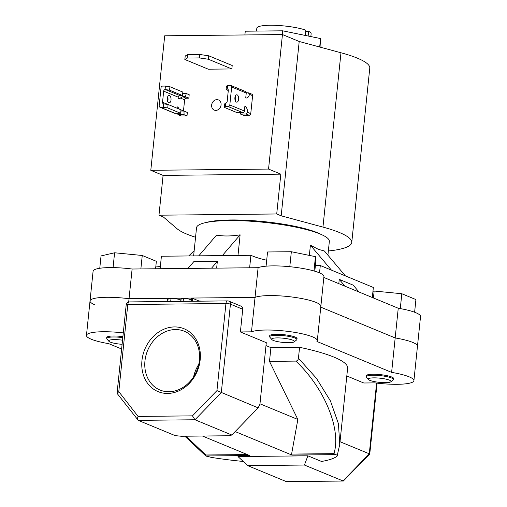 <?xml version="1.0" encoding="UTF-8"?>
<svg xmlns="http://www.w3.org/2000/svg" width="507" height="507" viewBox="0 0 507 507"><rect width="100%" height="100%" fill="white"/><g stroke="black" fill="none" stroke-linecap="round" stroke-linejoin="round"><path stroke-width="0.76" d="M244.881 34.951L245.268 31.206L282.659 30.813L320.551 38.557L320.982 47.366M282.659 30.813L282.272 34.558M320.551 38.557L319.676 47.018M199.745 54.477L208.751 55.802L232.2 65.504L231.845 68.946L208.396 59.243L199.39 57.918L199.745 54.477L187.501 54.604L187.146 58.045L199.39 57.918M208.751 55.802L208.396 59.243M187.146 58.045L184.846 59.49L185.201 56.049L187.501 54.604M184.846 59.49L208.295 69.193L231.845 68.946M211.647 105.063A5.501 4.601 -67.5 0 0 214.252 110.101A5.501 4.601 -67.5 0 0 221.065 104.962A5.501 4.601 -67.5 0 0 218.46 99.93A5.501 4.601 -67.5 0 0 211.647 105.063M321.191 234.462A63.546 11.705 -174.1 0 0 317.458 232.726A63.546 11.705 -174.1 0 0 260.154 221.255A63.546 11.705 -174.1 0 0 205.95 222.554M328.359 250.984A89.156 16.42 -174.1 0 0 351.757 242.46A89.156 16.42 -174.1 0 0 339.373 232.498A89.156 16.42 -174.1 0 0 322.959 227.098L281.182 215.817L299.2 41.485L282.45 34.552L268.545 169.072L280.834 174.148L276.714 213.967L281.182 215.817M351.757 242.46L369.774 68.128A89.156 16.42 -174.1 0 0 357.391 58.166A89.156 16.42 -174.1 0 0 340.977 52.766L299.2 41.485M268.545 169.072L150.801 170.308L163.089 175.39L158.97 215.202L163.438 217.053L176.93 228.632A89.156 16.42 -174.1 0 0 186.772 234.101A89.156 16.42 -174.1 0 0 195.556 237.263M158.97 215.202L276.714 213.967M150.801 170.308L164.699 35.794L282.45 34.552M163.089 175.39L280.834 174.148M122.536 340.191A11.446 2.11 -174.1 0 0 114.271 339.614A11.446 2.11 -174.1 0 0 108.859 341.249A11.446 2.11 -174.1 0 0 122.111 344.304M108.859 341.249L106.92 338.949A13.651 2.516 5.9 0 1 106.73 338.461A13.651 2.516 5.9 0 1 113.378 336.997A13.651 2.516 5.9 0 1 122.802 337.624M113.061 267.607L114.595 252.778L101.045 255.915L99.765 268.273M114.595 252.778L142.252 255.484L140.864 268.925M142.252 255.484L156.359 261.314L155.586 268.773M373.836 377.861A11.446 2.11 -174.1 0 0 368.418 379.502A11.446 2.11 -174.1 0 0 385.453 382.665A11.446 2.11 -174.1 0 0 390.789 381.815A11.446 2.11 -174.1 0 0 386.277 379.204A11.446 2.11 -174.1 0 0 373.836 377.861M368.418 379.502L366.485 377.202A13.651 2.516 5.9 0 1 366.288 376.707A13.651 2.516 5.9 0 1 372.943 375.25A13.651 2.516 5.9 0 1 386.702 376.612A13.651 2.516 5.9 0 1 393.445 379.515A13.651 2.516 5.9 0 1 393.153 379.958L390.789 381.815M372.962 291.31L374.16 291.031L401.817 293.73L400.283 308.592M374.16 291.031L373.444 297.977M401.817 293.73L415.924 299.567L414.612 312.236M273.248 340.406A11.446 2.11 -174.1 0 0 284.896 342.58A11.446 2.11 -174.1 0 0 294.187 341.851A11.446 2.11 -174.1 0 0 292.837 340.197A11.446 2.11 -174.1 0 0 279.11 337.922A11.446 2.11 -174.1 0 0 271.815 339.538A11.446 2.11 -174.1 0 0 273.248 340.406M271.815 339.538L269.882 337.237A13.651 2.516 5.9 0 1 269.686 336.749A13.651 2.516 5.9 0 1 279.801 335.361A13.651 2.516 5.9 0 1 294.947 338.03A13.651 2.516 5.9 0 1 296.842 339.551A13.651 2.516 5.9 0 1 296.551 339.994L294.187 341.851M289.795 266.707L291.341 251.726L267.55 251.973L266.08 266.175M291.341 251.726L315.455 256.656L313.972 270.966M315.455 256.656L315.772 261.834L314.803 271.207M171.011 99.961A3.688 1.908 -90.6 0 1 169.18 102.87A3.688 1.908 -90.6 0 1 167.266 98.409A3.688 1.908 -90.6 0 1 169.097 95.5A3.688 1.908 -90.6 0 1 171.011 99.961M167.659 101.457A3.688 1.908 89.4 0 0 167.994 99.993A3.688 1.908 89.4 0 0 167.608 96.945M169.572 90.183L182.469 95.519L182.831 92.078L169.927 86.741L169.572 90.183L165.073 89.536L165.428 86.076L162.601 86.108A1.654 1.382 -67.5 0 0 161.023 87.736L159.166 105.71A1.654 1.382 -67.5 0 0 160.408 107.307L163.235 107.275L163.596 103.821L168.096 104.499L180.993 109.835L180.638 113.276L174.985 113.334A1.654 1.382 112.5 0 1 174.522 113.245L159.946 107.218M165.428 86.076L169.927 86.741M168.096 104.499L167.741 107.94L180.638 113.276M167.741 107.94L163.235 107.275M182.678 93.497L186.177 93.465A6.604 3.416 -90.6 0 1 185.309 96.691L182.672 96.723L180.34 98.041A6.604 3.416 -90.6 0 1 178.844 98.726A6.604 3.416 -90.6 0 1 178.109 98.573L178.255 97.179A1.654 1.382 112.5 0 1 179.833 95.55L182.469 95.519M163.596 103.821A1.654 1.382 112.5 0 1 162.538 102.23L163.679 91.146A1.654 1.382 112.5 0 1 165.073 89.536M186.177 93.465L189.193 94.708L188.838 98.155L185.309 96.691M183.99 114.664L187.001 115.913L187.362 112.465L183.826 111.008A6.604 3.416 -90.6 0 1 183.99 114.664L178.337 114.721L181.354 115.97L187.001 115.913M181.189 111.033L183.826 111.008M177.114 108.225L177.254 106.863A6.604 3.416 -90.6 0 1 179.174 109.081M180.993 109.867L183.477 110.894L184.624 99.809L180.34 98.041M182.672 96.723L186.202 98.181L188.838 98.155M181.354 115.97A1.654 1.382 112.5 0 1 180.885 115.881L177.875 114.633L178.337 114.721L176.981 113.08M186.202 98.181A1.654 1.382 -67.5 0 0 184.624 99.809M234.899 97.699A3.688 1.908 89.4 0 0 236.813 102.16A3.688 1.908 89.4 0 0 238.645 99.245A3.688 1.908 89.4 0 0 236.731 94.79A3.688 1.908 89.4 0 0 234.899 97.699M235.286 100.747A3.688 1.908 89.4 0 0 235.628 99.277A3.688 1.908 89.4 0 0 235.242 96.229M226.09 89.593L227.244 88.883L227.599 85.423L226.445 86.146L226.09 89.593L228.296 90.506M227.599 85.423L230.425 85.398A1.654 1.382 112.5 0 1 231.667 86.995L229.81 104.968A1.654 1.382 112.5 0 1 228.232 106.597L225.406 106.622L225.767 103.168A1.654 1.382 -67.5 0 0 227.155 101.552L228.302 90.468A1.654 1.382 -67.5 0 0 227.244 88.883M225.767 103.168L224.614 103.903L224.259 107.345L237.156 112.681L242.809 112.624A1.654 1.382 112.5 0 0 244.387 110.995L229.81 104.968M224.259 107.345L225.406 106.622M230.888 85.487L245.464 91.514A1.654 1.382 112.5 0 1 246.244 93.022L245.743 97.864A6.604 3.416 89.4 0 0 246.478 98.016A6.604 3.416 89.4 0 0 249.488 94.365L248.348 92.813L246.256 92.832M246.155 114.012L249.171 115.254L243.518 115.317L240.508 114.069L246.155 114.012L247.631 112.339A6.604 3.416 89.4 0 0 244.887 106.153L244.387 110.995M249.488 94.365L252.613 95.658L250.756 113.625L247.631 112.339M240.508 114.069A6.604 3.416 89.4 0 0 240.572 112.649M252.613 95.658A1.654 1.382 -67.5 0 0 251.827 94.144L248.348 92.813M249.171 115.254A1.654 1.382 -67.5 0 0 250.756 113.625M123.29 332.89A34.121 6.287 -174.1 0 0 86.463 335.387A34.121 6.287 -174.1 0 0 91.203 339.202A34.121 6.287 -174.1 0 0 108.752 343.664L121.623 348.987M200.17 359.881A34.013 28.424 112.5 0 1 167.627 393.438A34.013 28.424 112.5 0 1 141.96 360.49A34.013 28.424 112.5 0 1 174.503 326.933A34.013 28.424 112.5 0 1 200.17 359.881M144.958 360.933A31.808 26.586 -67.5 0 0 160.022 390.041A31.808 26.586 -67.5 0 0 199.403 360.363A31.808 26.586 -67.5 0 0 184.339 331.255A31.808 26.586 -67.5 0 0 144.958 360.933M366.358 376.061A13.759 2.535 5.9 0 1 366.282 375.731A13.759 2.535 5.9 0 1 376.473 374.331A13.759 2.535 5.9 0 1 391.74 377.018A13.759 2.535 5.9 0 1 393.654 378.558A13.759 2.535 5.9 0 1 393.508 378.862M269.756 336.097A13.759 2.535 5.9 0 1 269.68 335.767A13.759 2.535 5.9 0 1 279.87 334.373A13.759 2.535 5.9 0 1 295.137 337.06A13.759 2.535 5.9 0 1 297.051 338.594A13.759 2.535 5.9 0 1 296.906 338.904M243.233 461.452A97.959 18.043 5.9 0 1 211.457 457.409L205.905 456.047M106.793 337.808A13.759 2.535 5.9 0 1 106.717 337.478A13.759 2.535 5.9 0 1 122.903 336.635M346.813 375.972L363.792 383L374.888 382.88A34.121 6.287 -174.1 0 0 413.908 380.649A34.121 6.287 -174.1 0 0 391.619 372.372L316.926 341.477A34.121 6.287 -174.1 0 0 317.306 340.691A34.121 6.287 -174.1 0 0 289.598 331.597A34.121 6.287 -174.1 0 0 251.478 331.832L255.04 297.394A34.121 6.287 5.9 0 1 293.154 297.159A34.121 6.287 5.9 0 1 320.861 306.253A34.121 6.287 -174.1 0 0 293.154 297.159A34.121 6.287 -174.1 0 0 255.04 297.394L258.107 267.696A34.121 6.287 5.9 0 1 296.227 267.455A34.121 6.287 5.9 0 1 323.935 276.549L320.861 306.253A34.121 6.287 -174.1 0 1 320.487 307.039M138.1 416.431C137.296 418.427 137.353 419.739 138.272 420.36L117.155 393.47L118.79 391.645L138.1 416.431L192.464 415.86L216.945 390.618L258.158 407.862L259.926 404.269L266.295 342.669L240.388 331.946L251.478 331.832M340.02 441.724L369.761 453.999L343.296 481.054L304.422 465.039L247.714 465.635L237.992 456.56L307.888 455.825L321.508 461.459A97.959 18.043 5.9 0 0 337.123 456.091C337.82 455.666 337.358 455.172 335.729 454.621L333.942 453.645C341.509 429.385 324.41 387.874 295.822 361.098C297.324 360.921 298.205 359.964 298.446 358.227L316.476 378.355L330.444 400.948L338.448 423.763L339.741 444.411L347.625 368.088A97.959 18.043 -174.1 0 0 299.574 347.314L270.915 347.618L265.991 345.578M86.463 335.387L90.024 300.949A34.121 6.287 5.9 0 1 129.044 298.718L255.04 297.394L129.044 298.718A34.121 6.287 -174.1 0 0 90.024 300.949A34.121 6.287 -174.1 0 0 94.765 304.764M391.619 372.372L395.175 337.941L320.773 307.16L395.175 337.941A34.121 6.287 5.9 0 1 417.464 346.218A34.121 6.287 -174.1 0 0 395.175 337.941L398.249 308.237A34.121 6.287 5.9 0 1 420.537 316.514L413.908 380.649M128.702 302.007L132.112 269.021L258.107 267.696M216.945 390.618L225.945 303.497L127.796 304.53A3.302 1.705 89.4 0 1 129.431 301.918L227.586 300.885A3.302 1.705 89.4 0 1 227.954 300.962A3.302 2.757 112.5 0 1 228.885 301.139L241.167 306.222A3.302 2.757 112.5 0 1 242.733 309.245L230.444 304.162L221.305 392.614L194.98 419.764L138.272 420.36L175.124 435.608L181.227 436.254L229.075 435.754L231.832 435.012L194.98 419.764L192.464 415.86M240.388 331.946L242.733 309.245M270.915 347.618L269.496 361.377L297.85 419.46L291.595 454.088L333.942 453.645M269.496 361.377L295.822 361.098M186.037 436.204L205.836 454.994L247.258 454.557M298.446 358.227L299.574 347.314M339.741 444.411L339.513 446.268M247.714 465.635L286.246 481.574L342.954 480.978L369.28 453.828L376.593 383.089M198.763 364.362A31.808 26.586 -67.5 0 0 193.617 376.796M258.158 407.862L231.832 435.012M259.977 403.794L297.85 419.46M337.123 456.091L339.741 444.398M335.729 454.621L291.981 455.077L235.166 431.571M202.477 436.033L249.596 455.52L205.848 455.983L205.836 454.994M304.422 465.039L307.888 455.825M291.981 455.077L291.595 454.088M369.761 453.999L377.081 383.146M343.296 481.054L286.246 481.574M181.024 300.03L180.847 299.948C178.268 299.022 174.991 298.541 171.005 298.496L167.424 299.276L167.19 301.519M171.005 298.496L170.694 301.488M180.847 299.948L180.701 301.38M191.367 300.074L190.081 299.542C188.617 298.838 186.418 298.446 183.483 298.363L183.173 301.354M183.483 298.363C181.683 298.382 180.942 298.598 181.272 299.01M202.027 301.158L198.864 300.936L192.603 298.344L191.545 298.357L191.247 301.272M192.603 298.344L192.299 301.259M266.695 260.224A47.55 8.758 5.9 0 1 250.921 255.294L161.41 256.231L160.117 268.723M256.529 31.085L256.827 28.183A27.296 5.026 5.9 0 1 275.732 25.35A27.296 5.026 5.9 0 1 305.829 30.167L305.284 35.439M193.63 255.896L196.539 227.725A66.753 12.295 5.9 0 1 245.996 220.951A66.753 12.295 5.9 0 1 320.069 233.987A66.753 12.295 5.9 0 1 329.341 241.452L327.921 255.186M198.782 255.839L216.571 235.09C223.276 236.344 231.122 236.262 240.122 234.842L237.992 255.427M345.4 275.903L324.372 250.971L318.478 249.381L310.411 245.198L309.352 255.408M372.322 297.514L373.355 287.463L320.291 265.516A47.55 8.758 5.9 0 1 315.386 265.579M160.351 266.454A47.55 8.758 5.9 0 1 155.776 266.967M240.122 234.842L222.332 255.591M230.837 219.962L230.774 220.564M294.054 226.135L293.99 226.762M308.136 36.022L308.617 31.32A27.296 5.026 5.9 0 1 311.133 33.792L310.848 36.574M308.617 31.32L305.702 31.352M187.989 268.431L193.794 261.663L217.345 261.416L216.647 268.133M250.921 255.294L249.634 267.785M320.291 265.516L319.53 272.88M338.809 283.647L339.246 279.382L353.208 285.156L358.975 291.994M323.84 277.456L398.249 308.237M90.024 300.949L93.092 271.251A34.121 6.287 5.9 0 1 132.112 269.021M217.345 261.416L211.539 268.184M339.246 279.382L345.014 286.221M194.168 250.667L188.724 255.946M310.411 245.198L331.439 270.123M322.959 227.098L340.977 52.766M160.408 107.307L174.985 113.334M165.371 89.568L179.833 95.55M162.538 102.23L167.963 104.48M178.255 97.179L163.679 91.146M228.232 106.597L242.809 112.624M227.168 88.915L227.909 89.226M231.667 86.995L246.244 93.022M117.066 393.14L126.186 304.878A3.302 0.608 5.9 0 1 127.796 304.53L118.79 391.645M225.945 303.497A3.302 0.608 5.9 0 1 230.444 304.162A3.302 2.757 112.5 0 0 228.885 301.139A3.302 3.302 0 0 0 227.586 300.885A3.302 1.705 89.4 0 0 225.945 303.497M190.081 299.542L189.903 301.285M106.73 338.461L106.863 337.174M366.288 376.707L366.422 375.421M393.445 379.515L393.578 378.228M296.842 339.551L296.975 338.264M269.686 336.749L269.819 335.463M129.431 301.918A3.302 3.302 0 0 0 126.186 304.878M184.859 436.216L205.886 456.027M180.885 301.38L181.151 298.807M317.306 340.691L320.861 306.253"/></g></svg>
